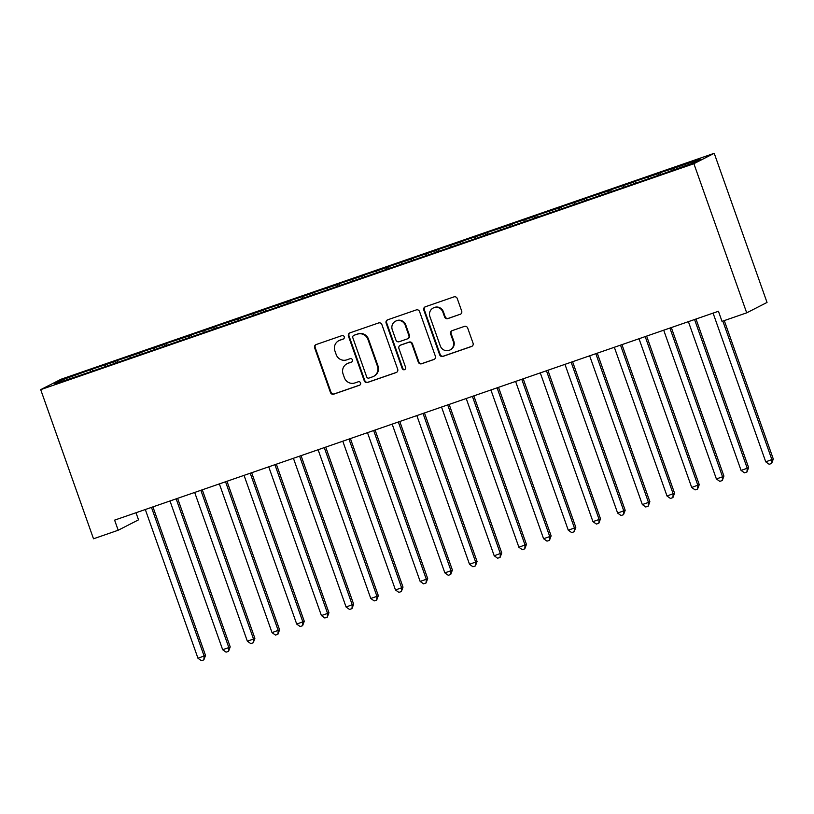 <?xml version="1.0" encoding="UTF-8"?>
<svg xmlns="http://www.w3.org/2000/svg" width="814" height="814" viewBox="0 0 814 814"><rect width="100%" height="100%" fill="white"/><g stroke="black" fill="none" stroke-linecap="round" stroke-linejoin="round"><path stroke-width="1.22" d="M344.241 336.782A1.842 1.791 -117.1 0 0 341.931 335.633L316.188 344.536A2.635 2.564 -117.1 0 0 314.642 347.853L330.453 392.511A2.635 2.564 -117.1 0 0 333.76 394.159L359.503 385.246A1.842 1.791 -117.1 0 0 360.582 382.926A1.842 1.791 -117.1 0 0 358.272 381.776L354.945 382.926A8.425 8.201 -117.1 0 1 344.373 377.676L343.06 373.952A8.425 8.201 -117.1 0 1 348.005 363.329L351.333 362.179A1.842 1.791 -117.1 0 0 352.411 359.849A1.842 1.791 -117.1 0 0 350.101 358.699L346.774 359.859A8.425 8.201 -117.1 0 1 336.202 354.599L334.89 350.875A8.425 8.201 -117.1 0 1 339.835 340.252L343.162 339.102A1.842 1.791 -117.1 0 0 344.241 336.782M460.134 314.377A2.635 2.564 -117.1 0 0 461.68 311.06L457.244 298.524A2.635 2.564 -117.1 0 0 453.937 296.886L425.346 306.776A2.635 2.564 -117.1 0 0 423.799 310.093L439.621 354.751A2.635 2.564 -117.1 0 0 442.918 356.4L471.51 346.51A2.635 2.564 -117.1 0 0 473.056 343.182L467.694 328.052A2.635 2.564 -117.1 0 0 464.397 326.404L452.157 330.637A2.635 2.564 -117.1 0 0 450.61 333.964L453.276 341.463A7.041 6.858 -117.1 0 1 450 349.979A7.041 6.858 -117.1 0 1 440.313 345.95L429.894 316.554A7.041 6.858 -117.1 0 1 433.17 308.038A7.041 6.858 -117.1 0 1 442.857 312.067L444.597 316.961A2.635 2.564 -117.1 0 0 447.893 318.61L460.683 314.092A2.635 2.564 -117.1 0 0 460.724 314.082M746.703 312.841L693.894 163.706L714.224 153.307L767.032 302.442L746.703 312.841L722.018 321.377L718.436 311.263L114.611 520.136L118.193 530.24L138.522 519.841L136.009 512.739M118.193 530.24L93.508 538.787L40.7 389.652L693.894 163.706M381.888 324.593A2.635 2.564 -117.1 0 0 378.581 322.954L349.989 332.845A2.635 2.564 -117.1 0 0 348.443 336.162L364.255 380.82A2.635 2.564 -117.1 0 0 367.562 382.458L396.153 372.568A2.635 2.564 -117.1 0 0 397.7 369.251L381.888 324.593M387.668 319.81L416.259 309.92A2.635 2.564 -117.1 0 1 419.566 311.559L435.378 356.217A2.635 2.564 -117.1 0 1 433.831 359.534L421.591 363.766A2.635 2.564 -117.1 0 1 418.294 362.128L411.884 344.017A2.635 2.564 -117.1 0 0 408.577 342.379L400.457 345.187A2.635 2.564 -117.1 0 0 398.921 348.504L405.596 367.358A1.842 1.791 -117.1 0 1 404.741 369.587A1.842 1.791 -117.1 0 1 402.197 368.528L386.121 323.127A2.635 2.564 -117.1 0 1 387.668 319.81M714.224 153.307L61.03 379.253L40.7 389.652M92.989 370.909L92.348 369.078L63.238 379.477L54.782 383.801L79.986 375.407L662.576 173.881L691.676 163.492L700.142 159.157L672.985 168.559L673.147 169.902M92.348 369.078L115.079 361.538L115.283 363.197M117.674 362.362L117.033 360.541L115.079 361.538M117.033 360.541L139.764 353.001L139.967 354.65M142.369 353.825L141.717 352.004L139.764 353.001M141.717 352.004L164.459 344.464L164.662 346.113M167.053 345.289L166.402 343.467L164.459 344.464M166.402 343.467L189.143 335.917L189.347 337.576M191.738 336.752L191.087 334.92L189.143 335.917M191.087 334.92L213.828 327.381L214.031 329.039M216.422 328.205L215.781 326.383L213.828 327.381M215.781 326.383L238.512 318.844L238.716 320.502M241.107 319.668L240.466 317.847L238.512 318.844M240.466 317.847L263.197 310.307L263.4 311.955M265.791 311.131L265.15 309.31L263.197 310.307M265.15 309.31L287.881 301.77L288.085 303.418M290.486 302.594L289.835 300.763L287.881 301.77M289.835 300.763L312.566 293.223L312.769 294.882M315.171 294.058L314.519 292.226L312.566 293.223M314.519 292.226L337.261 284.686L337.464 286.345M339.855 285.511L339.204 283.689L337.261 284.686M339.204 283.689L361.945 276.149L362.149 277.798M364.54 276.974L363.889 275.152L361.945 276.149M363.889 275.152L386.63 267.613L386.833 269.261M389.224 268.437L388.583 266.616L386.63 267.613M388.583 266.616L411.314 259.066L411.518 260.724M413.909 259.9L413.268 258.069L411.314 259.066M413.268 258.069L435.999 250.529L436.202 252.187M438.593 251.353L437.952 249.532L435.999 250.529M437.952 249.532L460.683 241.992L460.887 243.651M463.288 242.816L462.637 240.995L460.683 241.992M462.637 240.995L485.368 233.455L485.571 235.104M487.973 234.279L487.321 232.458L485.368 233.455M487.321 232.458L510.063 224.908L510.266 226.567M512.657 225.743L512.006 223.911L510.063 224.908M512.006 223.911L534.747 216.371L534.951 218.03M537.342 217.196L536.691 215.374L534.747 216.371M536.691 215.374L559.432 207.835L559.635 209.493M562.026 208.659L561.385 206.837L559.432 207.835M561.385 206.837L584.116 199.298L584.32 200.946M586.711 200.122L586.07 198.301L584.116 199.298M586.07 198.301L608.801 190.761L609.004 192.409M611.395 191.585L610.754 189.754L608.801 190.761M610.754 189.754L633.485 182.214L633.689 183.872M636.09 183.048L635.439 181.217L633.485 182.214M635.439 181.217L658.17 173.677L658.373 175.336M660.775 174.501L660.123 172.68L658.17 173.677M660.123 172.68L672.985 168.559M648.3 177.096L648.463 178.439M623.616 185.633L623.778 186.976M598.931 194.17L599.094 195.513M574.246 202.706L574.409 204.06M549.552 211.253L549.725 212.596M524.867 219.79L525.04 221.133M500.183 228.327L500.345 229.67M475.498 236.864L475.661 238.217M450.814 245.411L450.976 246.754M426.129 253.948L426.292 255.291M401.444 262.484L401.607 263.828M376.75 271.021L376.923 272.364M352.065 279.568L352.238 280.911M327.381 288.105L327.543 289.448M302.696 296.642L302.859 297.985M278.012 305.179L278.174 306.522M253.327 313.716L253.49 315.069M228.642 322.263L228.805 323.606M203.948 330.799L204.121 332.143M179.263 339.336L179.436 340.679M154.579 347.873L154.741 349.226M129.894 356.42L130.057 357.763M105.21 364.957L105.372 366.3M63.238 379.477L64.591 380.403M90.395 370.075L90.598 371.733M343.65 338.848L340.384 339.977A8.425 8.201 -117.1 0 0 339.357 340.415L338.807 340.69M346.978 363.766L347.527 363.482A8.425 8.201 -117.1 0 1 348.555 363.044L351.821 361.915M316.147 344.546A2.635 2.564 -117.1 0 0 315.191 347.568L331.003 392.236A2.635 2.564 -117.1 0 0 334.31 393.874L359.992 384.991M349.949 332.855A2.635 2.564 -117.1 0 0 348.992 335.877L364.804 380.535A2.635 2.564 -117.1 0 0 368.111 382.183L396.703 372.293A2.635 2.564 -117.1 0 0 396.744 372.283L396.153 372.568M353.887 335.399A1.842 1.791 -117.1 0 0 352.808 337.718L366.687 376.913A1.842 1.791 -117.1 0 0 368.996 378.062L372.507 376.851A8.425 8.201 -117.1 0 0 377.452 366.229L367.959 339.438A8.425 8.201 -117.1 0 0 357.397 334.178L354.436 335.114A1.842 1.791 -117.1 0 0 354.212 335.205L353.663 335.49M373.534 376.414L374.084 376.129A8.425 8.201 -117.1 0 0 378.001 365.954L377.452 366.229M354.436 335.114L357.946 333.893A8.425 8.201 -117.1 0 1 368.508 339.153L378.001 365.954M400.142 345.319L400.692 345.034A2.635 2.564 -117.1 0 1 401.007 344.902L409.127 342.094A2.635 2.564 -117.1 0 1 412.433 343.732L418.844 361.843A2.635 2.564 -117.1 0 0 422.14 363.492L434.381 359.259A2.635 2.564 -117.1 0 0 434.422 359.249M387.627 319.821A2.635 2.564 -117.1 0 0 386.67 322.843L402.747 368.254A1.842 1.791 -117.1 0 0 404.996 369.424M405.23 325.224A7.041 6.858 -117.1 0 0 395.533 321.194A7.041 6.858 -117.1 0 0 392.267 329.711L395.93 340.069A2.635 2.564 -117.1 0 0 399.226 341.707L407.346 338.899A2.635 2.564 -117.1 0 0 408.893 335.582L405.23 325.224L405.779 324.939A7.041 6.858 -117.1 0 0 396.082 320.909L395.533 321.194M407.672 338.766L408.221 338.482A2.635 2.564 -117.1 0 0 409.442 335.297L408.893 335.582M405.779 324.939L409.442 335.297M433.17 308.038L433.72 307.753A7.041 6.858 -117.1 0 1 443.406 311.782L445.146 316.687A2.635 2.564 -117.1 0 0 448.443 318.325L460.683 314.092M450 349.979L450.549 349.694A7.041 6.858 -117.1 0 0 453.825 341.188L453.276 341.463M452.126 330.657A2.635 2.564 -117.1 0 0 451.159 333.679L453.825 341.188M425.315 306.786A2.635 2.564 -117.1 0 0 424.348 309.808L440.171 354.466A2.635 2.564 -117.1 0 0 443.467 356.115L472.059 346.225A2.635 2.564 -117.1 0 0 472.1 346.215M145.309 509.513L197.975 658.261L205.525 655.423L152.92 506.888M205.525 655.423L203.876 659.839L204.151 656.125L151.475 507.387M203.876 659.839L201.404 660.693L197.975 658.261M169.994 500.976L222.66 649.714L228.836 647.588L230.209 646.886L177.605 498.341M230.209 646.886L228.561 651.302L228.836 647.588L176.16 498.84M228.561 651.302L226.089 652.156L222.66 649.714M194.678 492.439L247.344 641.178L253.52 639.041L254.894 638.339L202.289 489.804M254.894 638.339L253.246 642.765L253.52 639.041L200.844 490.303M253.246 642.765L250.773 643.609L247.344 641.178M219.363 483.903L272.039 632.641L279.578 629.802L226.984 481.267M279.578 629.802L277.93 634.218L278.205 630.504L225.539 481.766M277.93 634.218L275.458 635.073L272.039 632.641M244.047 475.366L296.723 624.104L304.263 621.265L251.668 472.731M304.263 621.265L302.615 625.681L302.889 621.967L250.224 473.229M302.615 625.681L300.152 626.536L296.723 624.104M268.732 466.819L321.408 615.557L327.574 613.43L328.948 612.728L276.353 464.184M328.948 612.728L327.299 617.144L327.574 613.43L274.908 464.692M327.299 617.144L324.837 617.999L321.408 615.557M293.416 458.282L346.092 607.02L353.642 604.181L301.038 455.647M353.642 604.181L351.984 608.607L352.269 604.883L299.593 456.145M351.984 608.607L349.521 609.462L346.092 607.02M318.111 449.745L370.777 598.483L376.953 596.347L378.327 595.644L325.722 447.11M378.327 595.644L376.679 600.06L376.953 596.347L324.277 447.608M376.679 600.06L374.206 600.915L370.777 598.483M342.796 441.208L395.462 589.947L401.638 587.81L403.011 587.108L350.407 438.573M403.011 587.108L401.363 591.524L401.638 587.81L348.962 439.072M401.363 591.524L398.891 592.378L395.462 589.947M367.48 432.661L420.146 581.41L426.322 579.273L427.696 578.571L375.091 430.026M427.696 578.571L426.048 582.987L426.322 579.273L373.646 430.535M426.048 582.987L423.575 583.841L420.146 581.41M392.165 424.125L444.841 572.863L451.007 570.736L452.381 570.024L399.786 421.489M452.381 570.024L450.732 574.45L451.007 570.736L398.341 421.988M450.732 574.45L448.26 575.305L444.841 572.863M416.849 415.588L469.525 564.326L477.065 561.487L424.47 412.952M477.065 561.487L475.417 565.903L475.691 562.189L423.026 413.451M475.417 565.903L472.954 566.758L469.525 564.326M441.534 407.051L494.21 555.789L501.75 552.95L449.155 404.416M501.75 552.95L500.101 557.366L500.376 553.652L447.71 404.914M500.101 557.366L497.639 558.221L494.21 555.789M466.219 398.504L518.894 547.252L526.444 544.413L473.84 395.879M526.444 544.413L524.786 548.829L525.071 545.115L472.395 396.377M524.786 548.829L522.323 549.684L518.894 547.252M490.913 389.967L543.579 538.705L549.755 536.579L551.129 535.877L498.524 387.332M551.129 535.877L549.481 540.293L549.755 536.579L497.079 387.83M549.481 540.293L547.008 541.147L543.579 538.705M515.598 381.43L568.264 530.168L574.44 528.032L575.813 527.33L523.209 378.795M575.813 527.33L574.165 531.756L574.44 528.032L521.764 379.293M574.165 531.756L571.693 532.6L568.264 530.168M540.282 372.893L592.948 521.632L599.124 519.495L600.498 518.793L547.893 370.258M600.498 518.793L598.85 523.209L599.124 519.495L546.448 370.757M598.85 523.209L596.377 524.063L592.948 521.632M564.967 364.357L617.643 513.095L625.183 510.256L572.588 361.721M625.183 510.256L623.534 514.672L623.809 510.958L571.143 362.22M623.534 514.672L621.062 515.527L617.643 513.095M589.651 355.81L642.327 504.548L648.493 502.421L649.867 501.719L597.273 353.174M649.867 501.719L648.219 506.135L648.493 502.421L595.828 353.683M648.219 506.135L645.756 506.99L642.327 504.548M614.336 347.273L667.012 496.011L674.552 493.172L621.957 344.637M674.552 493.172L672.903 497.598L673.178 493.874L620.512 345.136M672.903 497.598L670.441 498.453L667.012 496.011M639.021 338.736L691.697 487.474L699.246 484.635L646.642 336.101M699.246 484.635L697.588 489.051L697.873 485.337L645.197 336.599M697.588 489.051L695.125 489.906L691.697 487.474M663.715 330.199L716.381 478.937L722.557 476.801L723.931 476.098L671.326 327.564M723.931 476.098L722.283 480.514L722.557 476.801L669.881 328.062M722.283 480.514L719.81 481.369L716.381 478.937M688.4 321.652L741.066 470.4L747.242 468.264L748.615 467.562L696.011 319.017M748.615 467.562L746.967 471.978L747.242 468.264L694.566 319.526M746.967 471.978L744.495 472.832L741.066 470.4M713.084 313.115L765.75 461.853L773.3 459.015L724.277 320.594M773.3 459.015L771.652 463.441L771.926 459.727L722.832 321.092M771.652 463.441L769.179 464.295L765.75 461.853M340.384 339.977L339.835 340.252M348.555 363.044L348.005 363.329M334.31 393.874L333.76 394.159M331.003 392.236L330.453 392.511M315.191 347.568L314.642 347.853M368.111 382.183L367.562 382.458M364.804 380.535L364.255 380.82M348.992 335.877L348.443 336.162M368.508 339.153L367.959 339.438M357.946 333.893L357.397 334.178M434.381 359.259L433.831 359.534M422.14 363.492L421.591 363.766M418.844 361.843L418.294 362.128M412.433 343.732L411.884 344.017M409.127 342.094L408.577 342.379M401.007 344.902L400.457 345.187M402.747 368.254L402.197 368.528M386.67 322.843L386.121 323.127M448.443 318.325L447.893 318.61M445.146 316.687L444.597 316.961M443.406 311.782L442.857 312.067M451.159 333.679L450.61 333.964M472.059 346.225L471.51 346.51M443.467 356.115L442.918 356.4M440.171 354.466L439.621 354.751M424.348 309.808L423.799 310.093"/></g></svg>
